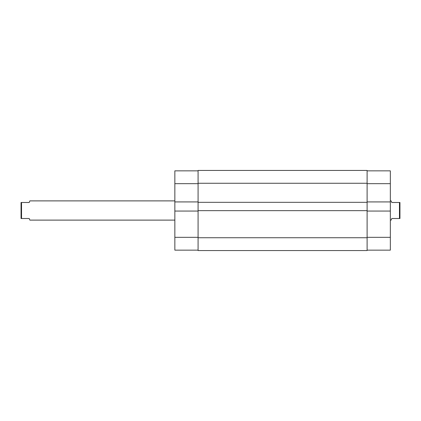 <?xml version="1.0" encoding="UTF-8"?>
<svg xmlns="http://www.w3.org/2000/svg" width="421" height="421" viewBox="0 0 421 421"><rect width="100%" height="100%" fill="white"/><g stroke="black" fill="none" stroke-linecap="round" stroke-linejoin="round"><path stroke-width="0.63" d="M367.107 183.267L367.107 170.447L198.086 170.447L198.086 202.327L367.107 202.327L367.107 183.267L198.086 183.267M367.107 202.327L367.107 210.658L198.086 210.658L198.086 202.327M198.086 210.658L198.086 250.553L367.107 250.553L367.107 237.733L198.086 237.733M367.107 210.658L367.107 237.733M198.086 250.153L174.852 250.153L174.852 211.063L198.086 211.063M198.086 201.927L174.852 201.927L174.852 211.063M174.852 201.927L174.852 170.847L198.086 170.847M367.107 237.333L390.335 237.333L390.335 211.063L367.107 211.063M367.107 170.847L390.335 170.847L390.335 183.667L367.107 183.667M390.335 211.063L390.335 183.667M390.335 237.333L390.335 250.153L367.107 250.153M367.107 201.927L390.335 201.927M390.335 200.885L391.141 200.885L391.777 202.49L399.95 202.49L399.95 218.51L399.471 218.51L399.471 202.49M390.335 220.115L391.141 220.115L391.777 218.51L399.471 218.51M21.529 202.49L21.529 218.51L21.05 218.51L21.05 202.49L29.223 202.49L29.859 200.885L174.852 200.885M21.529 218.51L29.223 218.51L29.859 220.115L174.852 220.115M174.852 237.333L198.086 237.333M198.086 183.667L174.852 183.667"/></g></svg>

